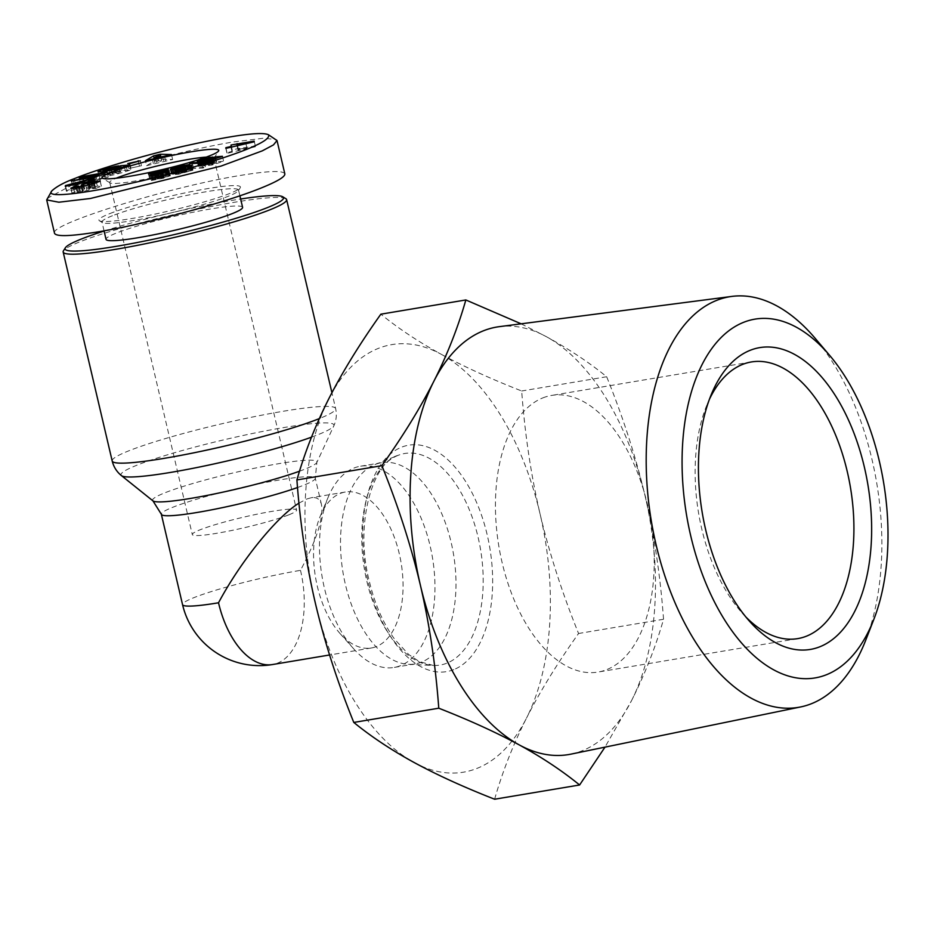 <?xml version="1.0" encoding="UTF-8"?>
<svg xmlns="http://www.w3.org/2000/svg" width="934" height="934" viewBox="0 0 934 934"><rect width="100%" height="100%" fill="white"/><g stroke="black" fill="none" stroke-linecap="round" stroke-linejoin="round"><path stroke-width="0.7" stroke-dasharray="4.67 3.5" d="M285.827 198.673A114.754 11.185 -13.2 0 0 199.304 208.936A114.754 11.185 -13.2 0 0 80.301 241.661A114.754 11.185 -13.2 0 0 63.454 250.826M298.973 503.134L306.702 499.048L311.162 497.752C316.719 496.876 320.152 499.176 321.483 504.629C323.713 517.74 316.719 539.654 300.503 570.347A79.051 7.705 -13.2 0 0 194.342 597.48A79.051 7.705 -13.2 0 0 182.539 604.613M400.406 665.685A102.004 56.005 -99.5 0 1 394.078 667.448A102.004 56.005 -99.5 0 1 353.647 648.78A102.004 56.005 -99.5 0 1 328.243 497.075A102.004 56.005 -99.5 0 1 354.044 468.016A102.004 56.005 -99.5 0 1 360.372 466.241A102.004 56.005 -99.5 0 1 431.38 551.725A102.004 56.005 -99.5 0 1 400.406 665.685M376.274 646.608A79.051 43.408 -99.5 0 1 371.37 647.986A79.051 43.408 -99.5 0 1 340.034 633.509A79.051 43.408 -99.5 0 1 320.339 515.942A79.051 43.408 -99.5 0 1 340.338 493.421A79.051 43.408 -99.5 0 1 345.241 492.043A79.051 43.408 -99.5 0 1 400.277 558.298A79.051 43.408 -99.5 0 1 376.274 646.608M421.432 662.159A102.004 56.005 -99.5 0 1 415.105 663.922A102.004 56.005 -99.5 0 1 408.508 664.319A102.004 56.005 -99.5 0 1 343.012 572.577A102.004 56.005 -99.5 0 1 375.036 464.502A102.004 56.005 -99.5 0 1 375.071 464.49A102.004 56.005 -99.5 0 1 381.399 462.727A102.004 56.005 -99.5 0 1 452.406 548.211A102.004 56.005 -99.5 0 1 421.432 662.159M206.297 157.099A53.553 5.219 166.8 0 1 213.991 157.986A53.553 5.219 166.8 0 1 213.863 158.547A53.553 5.219 166.8 0 1 205.994 162.82A53.553 5.219 166.8 0 1 150.467 178.102A53.553 5.219 166.8 0 1 110.084 182.889A53.553 5.219 166.8 0 1 109.722 182.445A53.553 5.219 166.8 0 1 116.213 178.219M288.583 514.926A53.553 5.219 166.8 0 1 230.57 530.71A53.553 5.219 166.8 0 1 192.299 534.552A53.553 5.219 166.8 0 1 200.296 529.718A53.553 5.219 166.8 0 1 258.321 513.933A53.553 5.219 166.8 0 1 296.58 510.092A53.553 5.219 166.8 0 1 288.583 514.926M95.793 188.446L101.386 186.181L97.358 186.181L84.165 189.252A8.056 0.782 -13.2 0 0 82.309 190.221A8.056 0.782 -13.2 0 0 82.355 190.291L83.395 190.945L80.569 191.809L77.37 192.019L79.985 191.05L75.444 191.61L71.965 193.151L73.798 193.466L88.999 190.022A8.056 0.782 -13.2 0 0 89.792 189.462A8.056 0.782 -13.2 0 0 89.734 189.392L88.683 188.726L90.715 188.038L95.408 187.571L92.583 188.633L95.793 188.446M100.195 181.371L101.292 186.064M73.634 188.458L74.79 193.396M70.961 188.353L72.128 193.291M76.121 188.143L76.845 191.225M111.45 173.023L119.879 170.829A9.935 0.969 -13.2 0 0 117.252 171.191A9.935 0.969 -13.2 0 0 116.341 171.354L103.872 174.46L99.144 176.608C102.366 177.238 109.64 176.047 120.965 173.012L130.865 169.906L121.899 170.665L112.232 173.596L120.299 171.844L118.198 173.07L105.344 175.265L111.45 173.023L110.282 168.073M105.285 175.183L104.41 171.482L105.344 175.265M109.465 170.607L110.457 174.845M119.704 168.108L120.638 172.125M124.304 166.287L125.471 171.237M118.723 165.937L119.879 170.829M242.595 207.325A70.132 6.842 -13.2 0 0 192.486 212.357A70.132 6.842 -13.2 0 0 116.505 233.021A70.132 6.842 -13.2 0 0 106.044 239.361M112.454 215.731A70.132 6.842 -13.2 0 0 101.981 222.058A70.132 6.842 -13.2 0 0 102.46 222.631A70.132 6.842 -13.2 0 0 155.336 216.361A70.132 6.842 -13.2 0 0 228.071 196.362A70.132 6.842 -13.2 0 0 238.357 190.758A70.132 6.842 -13.2 0 0 238.532 190.034A70.132 6.842 -13.2 0 0 188.423 195.054A70.132 6.842 -13.2 0 0 112.454 215.731M109.768 213.617A72.677 7.087 166.8 0 1 191.832 191.517A72.677 7.087 166.8 0 1 240.26 187.734A72.677 7.087 166.8 0 1 229.589 193.536A72.677 7.087 166.8 0 1 154.215 214.271A72.677 7.087 166.8 0 1 99.424 220.763A72.677 7.087 166.8 0 1 109.768 213.617M47.062 198.463L71.463 185.364C79.624 181.791 97.778 175.744 125.95 167.233C159.936 157.227 204.511 146.65 233.255 141.968L263.038 138.29L276.114 139.446M284.835 173.876C283.177 170.338 268.595 170.829 241.077 175.323C170.116 186.637 48.136 224.522 54.522 233.278M104.094 231.037A112.208 10.939 166.8 0 1 240.645 199.012M494.623 799.224C502.434 771.811 513.07 744.748 526.531 718.048A216.758 119.003 -99.5 0 1 476.935 768.425A216.758 119.003 -99.5 0 1 414.147 762.518A216.758 119.003 -99.5 0 1 315.283 602.862A216.758 119.003 -99.5 0 1 328.815 398.736A216.758 119.003 -99.5 0 1 378.41 348.37A216.758 119.003 -99.5 0 1 441.21 354.266C418.584 341.879 398.456 328.523 380.85 314.186M570.954 754.135A216.758 119.003 80.5 0 0 582.045 750.819A216.758 119.003 80.5 0 0 631.641 700.442L604.987 747.142M521.137 323.818L546.32 336.66A216.758 119.003 80.5 0 0 499.34 326.655M865.678 640.304A208.165 114.287 80.5 0 0 815.067 338.213M542.946 397.849A140.252 77.008 -99.5 0 1 551.655 395.421A140.252 77.008 -99.5 0 1 649.282 512.964A140.252 77.008 -99.5 0 1 606.703 669.643A140.252 77.008 -99.5 0 1 597.994 672.071A140.252 77.008 -99.5 0 1 500.367 554.527A140.252 77.008 -99.5 0 1 542.946 397.849M745.857 616.954A140.252 77.008 -99.5 0 1 742.11 612.949A140.252 77.008 -99.5 0 1 707.166 404.352A140.252 77.008 -99.5 0 1 709.396 399.343M441.21 354.266A216.758 119.003 -99.5 0 1 540.062 513.922A216.758 119.003 -99.5 0 1 526.531 718.048C540.132 691.323 557.47 663.14 578.566 633.497C562.128 592.856 549.297 552.998 540.062 513.922C530.967 474.834 524.838 433.843 521.686 390.984C490.794 378.877 463.976 366.642 441.21 354.266M631.641 700.442A216.758 119.003 80.5 0 0 645.172 496.316A216.758 119.003 80.5 0 0 546.32 336.66C568.899 349.012 589.015 362.38 606.668 376.741C623.141 417.486 635.972 457.345 645.172 496.316C654.267 535.31 660.385 576.29 663.549 619.265C655.715 646.748 645.079 673.811 631.641 700.442M663.549 619.265L578.566 633.497M606.668 376.741L521.686 390.984M183.566 171.179L188.68 169.626L178.487 171.833L171.471 174.354L177.518 173.514L175.277 174.495L178.511 174.261L192.918 170.21L182.725 172.848L184.804 171.844L183.975 171.552L177.985 172.732L183.566 171.179L182.399 166.24M184.103 170.455L184.29 171.144M189.345 164.501L190.501 169.439M189.123 164.559L190.267 169.463M188.399 164.758L189.509 169.521M187.582 164.979L188.68 169.626M186.718 165.213L187.792 169.755M185.621 165.516L186.66 169.941M184.488 165.832L185.504 170.163M183.227 166.17L184.232 170.432M182.013 166.275L183.052 170.7M180.811 166.474L181.861 170.98M179.468 166.777L180.542 171.307M178.009 167.163L179.071 171.681M177.437 167.361L178.487 171.833M176.328 168.587L177.168 172.183M175.137 168.856L175.989 172.51M174.098 169.077L174.973 172.802M173.187 169.241L174.086 173.082M172.708 169.323L173.619 173.234M173 174.401L172.813 173.514M171.202 169.509L172.195 173.771M170.712 169.509L171.763 173.993M170.595 169.509L171.658 174.063M170.338 169.428L171.471 174.226M170.303 169.416L171.471 174.354M170.502 169.498L171.669 174.436M170.642 169.509L171.809 174.46M171.155 169.521L172.311 174.46M171.984 169.439L173.14 174.378M172.953 169.287L174.109 174.238M174.109 169.077L175.265 174.016M174.95 168.902L176.117 173.841M176.573 169.451L177.518 173.514M175.849 169.556L176.83 173.747M175.043 169.649L176.071 174.028M174.495 169.661L175.569 174.261M175.452 174.588L174.296 169.649L175.429 174.343M174.121 169.556L175.277 174.495M174.273 169.649L175.429 174.588M174.728 169.673L175.884 174.611M175.394 169.614L176.549 174.565M176.257 169.498L177.425 174.448M177.355 169.323L178.511 174.261M178.009 169.194L179.165 174.133M179.001 168.984L180.157 173.922M180.145 168.727L181.301 173.677M181.418 168.435L182.574 173.374M182.819 168.085L183.975 173.023M184.337 167.7L185.492 172.638M184.745 167.595L185.901 172.533M186.111 167.233L187.267 172.171M187.337 166.894L188.493 171.833M188.388 166.591L189.555 171.529M189.298 166.31L190.454 171.249M190.046 166.054L191.201 171.004M190.431 165.913L191.587 170.864M191.05 165.668L192.206 170.618M191.47 165.458L192.637 170.397M191.762 165.26L192.918 170.21M191.867 165.108L193.023 170.046M185.504 166.626L185.691 167.349M185.621 167.361L186.648 171.739M185.259 167.466L186.298 171.926M184.698 167.606L185.761 172.113M183.566 167.898L184.628 172.428M182.784 168.097L183.846 172.615M181.675 168.365L182.725 172.848M181.184 168.482L182.235 172.93M180.659 168.61L181.675 172.942M180.612 168.622L181.605 172.86M181.64 167.431L182.795 172.37M182.795 167.116L183.951 172.054M183.648 166.894L184.804 171.844M182.936 167.081L183.975 171.552M181.978 167.338L183.029 171.821M180.951 167.665L182.002 172.101M179.76 168.82L180.612 172.44M178.663 169.054L179.503 172.65M178.452 169.101L179.293 172.685M177.717 169.252L178.546 172.767M177.262 169.334L178.055 172.755M177.121 167.478L178.277 172.416M177.145 167.466L178.301 172.405M177.939 167.186L179.095 172.125M179.059 166.871L180.215 171.809M180.122 166.614L181.289 171.552M181.266 166.392L182.422 171.331M181.628 166.322L182.795 171.272M208.317 163.707L213.944 161.956L205.153 163.952L198.37 166.567L206.04 165.598L214.318 163.053L216.303 162.913L208.399 165.481L211.948 165.061L223.623 161.267L216.571 161.78L204.056 165.096L208.317 163.707L207.161 158.768M208.294 158.57L209.461 163.52M212.789 157.017L213.944 161.956M212.298 157.181L213.442 162.037M211.166 157.577L212.263 162.259M210.103 157.951L211.166 162.469M209.858 158.033L210.909 162.528M208.667 158.441L209.683 162.796M207.371 158.733L208.399 163.1M206.753 158.85L207.78 163.24M205.55 159.107L206.601 163.555M204.324 159.422L205.375 163.894M204.114 159.492L205.153 163.952M203.133 159.819L204.172 164.244M202.339 161.185L203.133 164.559M201.242 161.384L202.071 164.909M200.763 161.454L201.604 165.049M199.771 161.594L200.658 165.376M198.954 161.687L199.876 165.668M198.288 161.734L199.269 165.913M197.786 161.734L198.814 166.112M197.483 161.71L198.557 166.275M197.237 161.629L198.358 166.439M197.214 161.629L198.37 166.567M197.436 161.699L198.592 166.637M197.681 161.734L198.837 166.672M198.171 161.734L199.327 166.684M198.802 161.699L199.958 166.649M199.561 161.629L200.717 166.567M200.413 161.512L201.581 166.45M201.417 161.348L202.573 166.299M202.491 161.162L203.647 166.1M204.651 165.073L204.815 165.867M204.885 160.648L206.04 165.598M205.06 160.613L206.216 165.552M206.251 160.333L207.406 165.271M207.406 160.029L208.562 164.968M208.516 159.726L209.671 164.664M209.601 159.41L210.757 164.349M210.64 159.072L211.808 164.022M211.271 158.873L212.427 163.812M212.065 158.582L213.221 163.52M212.602 158.36L213.758 163.31M213.15 158.115L214.318 163.053M215.299 158.652L216.303 162.913M207.243 160.543L208.399 165.481M210.792 160.111L211.948 165.061M222.455 156.317L223.623 161.267M215.801 158.488L216.571 161.78M210.839 159.013L211.82 163.205M210.792 159.025L211.796 163.287M210.559 159.107L211.574 163.462M210.255 159.2L211.282 163.59M209.473 159.445L210.512 163.87M209.274 159.504L210.313 163.929M208.189 159.819L209.228 164.244M207.009 160.134L208.048 164.536M206.332 160.309L207.36 164.676M205.317 160.543L206.332 164.851M204.277 160.788L205.27 165.003M203.11 161.033L204.056 165.096M202.912 161.068L202.69 160.076M202.935 159.901L204.091 164.839M203.659 159.621L204.826 164.571M204.604 159.352L205.76 164.291M205.819 159.037L206.974 163.987M206.04 158.99L207.208 163.929M255.356 146.743L255.356 146.054L238.275 148.529L232.204 149.942L232.216 151.413L226.997 152.616L226.997 153.328L255.356 146.743L254.2 141.805M254.2 141.116L255.356 146.054M237.283 144.28L238.275 148.529M231.609 147.397L232.204 149.942M231.282 147.479L232.216 151.413M226.005 148.343L226.997 152.616M225.841 148.389L226.997 153.328M231.13 147.514L232.216 152.114M231.048 147.537L232.216 152.475M237.084 146.136L238.24 151.075M237.084 145.774L238.24 150.713M238.24 149.253L246.915 147.992L238.24 150.012L237.084 144.315M245.911 143.719L246.915 147.992M237.248 145.739L238.24 150.012M190.921 168.529L203.04 168.015L205.562 167.198L190.921 168.529L189.765 163.59M201.884 163.065L203.04 168.015M204.394 162.247L205.562 167.198M192.416 163.473L193.42 167.723M151.518 180.495L163.24 178.231L170.385 175.732L157.834 178.803L169.509 174.226L149.673 178.989L160.438 176.958L151.518 180.495L150.362 175.545L151.471 180.099M151.88 179.888L151.985 180.495M151.506 175.51L152.662 180.449M151.647 175.487L152.814 180.425M152.534 175.37L153.69 180.309M153.573 175.207L154.729 180.145M154.764 174.973L155.92 179.912M155.126 174.903L156.282 179.842M156.188 174.67L157.356 179.62M157.379 174.413L158.547 179.351M160.251 173.736L161.419 178.674M160.625 173.642L161.78 178.592M162.084 173.292L163.24 178.231M163.368 172.965L164.524 177.904M164.489 172.662L165.645 177.612M165.411 172.405L166.579 177.355M165.516 172.381L166.672 177.32M166.591 172.054L167.746 176.993M167.478 171.763L168.645 176.701M168.167 171.494L169.323 176.444M168.482 171.354L169.638 176.292M168.844 171.155L170 176.106M169.101 170.969L170.257 175.907M169.229 170.794L170.385 175.732M162.75 173.117L163.719 177.285M162.668 173.14L163.66 177.367M162.341 173.222L163.368 177.565M161.827 173.35L162.855 177.775M161.033 173.549L162.084 178.02M159.819 173.841L160.882 178.336M157.741 174.331L158.78 178.768M157.169 174.46L158.196 178.826M156.83 174.53L157.834 178.803M157.729 177.869L157.928 178.674M157.309 173.479L158.465 178.429M157.764 173.315L158.92 178.254M158.511 173.059L159.667 177.997M160.438 176.958L160.648 177.67M160.753 172.311L161.909 177.25M160.882 172.276L162.037 177.215M162.061 171.891L163.217 176.83M163.123 171.541L164.291 176.479M164.092 171.214L165.26 176.152M164.933 170.922L166.089 175.861M165.645 170.665L166.801 175.604M166.252 170.443L167.408 175.382M166.731 170.245L167.887 175.183M167.174 170.046L168.342 174.997M167.653 169.813L168.82 174.763M168.015 169.614L169.171 174.553M168.248 169.428L169.416 174.366M168.353 169.276L169.509 174.226M148.518 174.051L149.673 178.989M148.961 174.506L150.117 179.445M158.803 172.953L159.796 177.191M157.974 173.245L158.967 177.472M157.624 173.362L158.617 177.577M155.651 174.786L156.468 178.266M155.534 174.81L156.352 178.301M154.355 175.055L155.207 178.674M153.328 175.242L154.215 179.001M152.464 175.382L153.374 179.293M151.752 175.475L152.709 179.538M151.191 175.534L152.184 179.748M150.105 175.464L151.261 180.402M128.904 168.505L141.454 165.715L128.904 168.505L127.748 163.555M129.849 163.625L131.005 168.564M140.298 160.776L141.454 165.715M138.337 161.313L139.353 165.657M146.591 165.668L172.638 159.48L161.489 159.2L154.729 160.8L146.591 165.668L145.435 160.73M152.3 159.095L153.468 164.034M153.701 158.185L154.869 163.123M162.493 156.095L163.648 161.045M164.512 156.2L165.668 161.138M171.482 154.542L172.638 159.48M160.858 156.492L161.489 159.2M154.098 158.091L154.729 160.8M158.465 160.788L161.582 160.94L156.305 162.189L158.465 160.788L157.309 155.85M160.555 156.562L161.582 160.94M155.278 157.811L156.305 162.189M94.673 185.761L94.859 185.002L89.29 186.111L89.524 185.154L95.186 183.671L95.373 182.912L66.618 190.501L66.431 191.248L94.673 185.761L93.505 180.811M93.692 180.064L94.859 185.002M88.286 181.826L89.29 186.111M88.368 180.204L89.524 185.154M94.03 178.733L95.186 183.671M94.217 177.974L95.373 182.912M65.614 186.24L66.618 190.501M65.275 186.298L66.431 191.248M74.977 188.948L83.71 186.672L74.977 188.948L73.961 184.617M82.822 182.889L83.71 186.672M82.554 182.947L83.57 187.244M113.691 167.466L114.847 172.405L113.668 167.466M118.922 165.867L120.089 170.817M115.314 166.964L116.341 171.354M104.386 169.941L105.332 174.016M126.16 166.042L127.316 170.98M129.709 164.956L130.865 169.906M121.186 167.641L121.899 170.665M111.076 168.657L112.232 173.596M114.252 168.389L115.419 173.327M119.132 166.906L120.334 171.844M85.858 185.808L87.014 190.746M91.427 183.683L92.583 188.633M93.704 183.753L94.871 188.703M96.599 182.936L97.358 186.181M89.08 183.216L90.096 187.571M84.13 186.321L84.772 189.042M78.83 186.1L79.985 191.05M76.763 186.718L77.755 190.98M80.347 182.749L95.898 180.028L72.467 186.029L97.405 181.675L100.347 180.449L84.399 183.227L108.227 177.156L83.301 181.523L80.347 182.749L79.192 177.81M94.859 175.604L95.898 180.028M74.615 180.507L75.607 184.722M71.311 181.091L72.467 186.029M96.249 176.724L97.405 181.675M99.191 175.499L100.347 180.449M83.406 178.978L84.399 183.227M104.059 173.479L105.215 178.417M107.071 172.218L108.227 177.156M82.297 177.262L83.301 181.523M112.185 460.976A114.754 11.185 166.8 0 1 129.312 450.62A114.754 11.185 166.8 0 1 253.639 416.798A114.754 11.185 166.8 0 1 335.633 408.567A114.754 11.185 166.8 0 1 319.335 418.595M311.489 437.17A109.383 10.671 -13.2 0 0 317.63 434.835A109.383 10.671 -13.2 0 0 333.835 425.834A109.383 10.671 -13.2 0 0 259.699 432.022A109.383 10.671 -13.2 0 0 137.298 465.05A109.383 10.671 -13.2 0 0 121.467 475.639M297.526 487.525A79.051 7.705 -13.2 0 0 303.48 485.295A79.051 7.705 -13.2 0 0 315.283 478.161A79.051 7.705 -13.2 0 0 258.8 483.824A79.051 7.705 -13.2 0 0 173.152 507.127A79.051 7.705 -13.2 0 0 161.348 514.26M152.942 500.869A84.422 8.231 166.8 0 1 165.166 492.697A84.422 8.231 166.8 0 1 259.64 467.198A84.422 8.231 166.8 0 1 316.859 462.423A84.422 8.231 166.8 0 1 304.356 469.382A84.422 8.231 166.8 0 1 299.522 471.203M300.503 570.347A79.051 43.408 -99.5 0 1 277.48 663.163A79.051 43.408 -99.5 0 1 272.565 664.529M398.106 455.348A107.258 58.889 80.5 0 0 398.071 455.36A107.258 58.889 80.5 0 0 364.4 568.993A107.258 58.889 80.5 0 0 433.259 665.452A107.258 58.889 80.5 0 0 446.849 663.187A107.258 58.889 80.5 0 0 478.091 537.26A107.258 58.889 80.5 0 0 398.106 455.348M453.761 669.62A114.789 63.022 -99.5 0 1 368.159 581.94A114.789 63.022 -99.5 0 1 401.597 447.176A114.789 63.022 -99.5 0 1 487.198 534.843A114.789 63.022 -99.5 0 1 453.761 669.62M71.463 185.364L75.269 178.301M186.648 165.236L187.699 169.766M103.219 171.658L103.872 174.46M81.246 187.092L82.402 192.03M87.819 185.084L88.999 190.022M88.613 184.605L89.734 189.392M89.559 183.099L90.715 188.038M92.536 183.718L93.622 188.341M94.532 183.531L95.688 188.47M83.523 186.496L84.165 189.252M81.2 185.352L82.355 190.291M83.395 190.945L82.425 186.788L83.383 190.921M79.553 187.489L80.569 191.809M77.896 186.356L79.051 191.295M321.483 504.629L315.283 478.161L316.859 462.423L333.835 425.834C336.357 420.335 336.952 414.591 335.633 408.567L331.92 392.735M340.034 633.509L353.647 648.78M320.339 515.942L328.243 497.075M415.105 663.922L394.078 667.448M371.37 647.986L329.585 654.979M109.722 182.445L192.299 534.552M101.386 186.181L100.23 181.231M120.696 171.996L119.529 167.058M104.036 230.826L101.981 222.058M238.357 190.758L240.26 187.734M213.863 158.547L218.603 150.981M408.508 664.319L433.259 665.452L419.226 661.541L408.683 654.489L394.708 639.323C383.173 623.48 374.651 603.889 369.14 580.551C354.348 523.484 373.028 461.735 398.071 455.36L375.036 464.502M797.694 638.622L597.994 672.071M742.11 612.949L749.675 621.425M707.166 404.352L711.556 393.868M751.356 361.96L551.655 395.421M110.084 182.889L102.471 178.219M102.46 222.631L99.424 220.763M239.886 195.79L238.532 190.034M97.977 171.658L99.144 176.608M71.965 193.151L70.797 188.213M88.637 184.523L89.792 189.462M94.252 182.632L95.408 187.571M81.153 185.282L82.309 190.221M76.214 187.08L77.37 192.019M213.991 157.986L296.58 510.092M345.241 492.043L311.162 497.752M381.399 462.727L360.372 466.241"/><path stroke-width="1.4" d="M65.357 247.802L63.454 250.826A114.754 11.185 -13.2 0 0 63.173 252.017A114.754 11.185 -13.2 0 0 145.167 243.797A114.754 11.185 -13.2 0 0 269.494 209.963A114.754 11.185 -13.2 0 0 286.621 199.607A114.754 11.185 -13.2 0 0 285.827 198.673L282.78 196.805A112.208 10.939 166.8 0 1 266.809 207.85A112.208 10.939 166.8 0 1 140.112 241.953A112.208 10.939 166.8 0 1 65.357 247.802A112.208 10.939 166.8 0 1 81.818 238.835A112.208 10.939 166.8 0 1 104.094 231.037M297.526 487.525A79.051 7.705 -13.2 0 1 212.987 509.567A79.051 7.705 -13.2 0 1 161.348 514.26L182.539 604.613A79.051 7.705 -13.2 0 0 218.521 602.78C240.517 561.556 276.347 517.179 298.973 503.134M116.213 178.219A53.553 5.219 166.8 0 1 117.707 177.612A53.553 5.219 166.8 0 1 206.297 157.099M100.136 181.126L93.704 183.753L91.427 183.683L94.252 182.632L89.559 183.099L87.516 183.788L88.578 184.453A8.056 0.782 166.8 0 1 88.637 184.523A8.056 0.782 166.8 0 1 87.843 185.072L72.642 188.516L70.797 188.213L74.288 186.672L78.83 186.1L76.214 187.08L79.413 186.87L82.239 186.006L81.2 185.352A8.056 0.782 166.8 0 1 81.153 185.282A8.056 0.782 166.8 0 1 83.009 184.313L96.202 181.231L100.195 181.371M75.689 186.286L76.121 188.143M104.188 170.327L117.03 168.132L119.132 166.906L111.076 168.657L120.731 165.715L129.709 164.956L119.809 168.073C108.484 171.097 101.211 172.3 97.977 171.658L102.717 169.521L115.186 166.404A9.935 0.969 166.8 0 1 116.096 166.252A9.935 0.969 166.8 0 1 118.711 165.89L107.025 168.937L104.118 170.245L104.456 171.482L104.118 170.245M109.301 169.906L109.465 170.607M119.482 167.186L119.704 168.108M104.036 230.826L106.044 239.361A70.132 6.842 -13.2 0 0 156.141 234.329A70.132 6.842 -13.2 0 0 232.122 213.664A70.132 6.842 -13.2 0 0 242.595 207.325L239.886 195.79M209.8 155.768A59.928 5.849 -13.2 0 0 218.603 150.981A59.928 5.849 -13.2 0 0 178.674 154.098A59.928 5.849 -13.2 0 0 111.006 172.311A59.928 5.849 -13.2 0 0 102.471 178.219A59.928 5.849 -13.2 0 0 147.654 172.86A59.928 5.849 -13.2 0 0 209.8 155.768M268.502 134.776L277.013 140.52L273.452 144.91L262.267 150.864L221.125 166.054L90.458 198.475L58.865 202.223L46.7 199.911L51.802 190.898C56.635 186.45 64.458 182.247 75.269 178.301C86.08 173.642 130.305 158.617 182.574 146.475C232.928 135.232 261.567 131.332 268.502 134.776C271.234 140.765 244.965 151.915 189.695 168.213C131.017 185.889 41.201 202.223 51.802 190.898M46.7 199.923L54.522 233.278C56.18 236.804 70.762 236.325 98.28 231.83C145.797 224.055 222.911 203.367 260.072 188.435C276.931 181.698 285.185 176.853 284.835 173.876L277.013 140.52M240.645 199.012A112.208 10.939 166.8 0 1 282.78 196.805M604.987 747.142L579.605 784.992C561.953 770.62 541.837 757.264 519.246 744.912A216.758 119.003 80.5 0 0 570.954 754.135L800.683 706.933A208.165 114.287 80.5 0 0 811.331 703.757A208.165 114.287 80.5 0 0 865.678 640.304L873.85 619.335A181.885 99.856 -99.5 0 1 826.368 674.768A181.885 99.856 -99.5 0 1 690.728 535.847A181.885 99.856 -99.5 0 1 743.697 322.288A181.885 99.856 -99.5 0 1 829.637 355.375A181.885 99.856 -99.5 0 1 873.85 619.335M829.637 355.375L815.067 338.213A208.165 114.287 80.5 0 0 731.906 296.405L499.34 326.655A216.758 119.003 80.5 0 0 483.52 330.764A216.758 119.003 80.5 0 0 433.925 381.13A216.758 119.003 80.5 0 0 420.393 585.256A216.758 119.003 80.5 0 0 519.246 744.912C496.549 732.571 469.732 720.336 438.77 708.206C435.606 665.23 429.477 624.251 420.393 585.256C411.193 546.285 398.363 506.426 381.889 465.681C403.033 435.968 420.37 407.784 433.925 381.13C447.363 354.5 457.999 327.437 465.844 299.954L521.137 323.818M731.906 296.405A208.165 114.287 80.5 0 0 716.717 300.351A208.165 114.287 80.5 0 0 653.928 534.948A208.165 114.287 80.5 0 0 800.683 706.933M709.396 399.343A140.252 77.008 -99.5 0 1 742.647 364.388A140.252 77.008 -99.5 0 1 751.356 361.96A140.252 77.008 -99.5 0 1 848.983 479.504A140.252 77.008 -99.5 0 1 806.404 636.194A140.252 77.008 -99.5 0 1 797.694 638.622A140.252 77.008 -99.5 0 1 745.857 616.954M819.807 646.783A153.013 84.002 80.5 0 0 864.37 467.14A153.013 84.002 80.5 0 0 750.259 350.273A153.013 84.002 80.5 0 0 711.556 393.868A153.013 84.002 80.5 0 0 749.675 621.425A153.013 84.002 80.5 0 0 819.807 646.783M438.77 708.206L353.788 722.437C371.393 736.774 391.509 750.13 414.147 762.518C436.902 774.881 463.731 787.117 494.623 799.224L579.605 784.992M381.889 465.681L296.907 479.924C300.059 522.783 306.189 563.762 315.283 602.862C324.518 641.938 337.349 681.797 353.788 722.437M465.844 299.954L380.85 314.186C359.765 343.84 342.416 372.024 328.815 398.736C315.353 425.437 304.717 452.5 296.907 479.924M183.122 166.205L176.783 167.665L182.819 166.614L183.648 166.894L181.068 167.98L191.867 165.108L182.819 168.085L175.394 169.614L174.261 169.393L176.363 168.575L170.303 169.416L177.32 166.894L189.345 164.501L183.122 166.205L182.947 165.516M208.294 158.57L202.935 159.901L205.165 159.912L215.415 156.83L222.455 156.317L210.792 160.111L207.243 160.543L215.147 157.963L213.15 158.115L205.06 160.613L197.214 161.629L205.433 158.617L212.789 157.017L208.294 158.57M254.2 141.116L254.2 141.805L225.841 148.389L225.841 147.677L231.048 146.475L231.048 145.004L254.2 141.116M201.884 163.065L189.765 163.59L192.252 162.773L204.394 162.247L201.884 163.065M150.818 175.557L150.105 175.335L151.028 174.81L159.282 172.019L148.518 174.051L168.353 169.276L156.678 173.852L169.229 170.794L157.379 174.413L151.506 175.51L150.724 174.938M129.849 163.625L127.748 163.555L140.298 160.776L129.849 163.625M152.3 159.095L145.435 160.73L153.573 155.861L160.333 154.25L171.482 154.542L152.3 159.095M93.692 180.064L93.505 180.811L65.275 186.298L65.45 185.562L94.217 177.974L94.03 178.733L88.368 180.204L88.123 181.173L93.692 180.064M94.743 175.09L79.192 177.81L82.134 176.584L107.071 172.218L83.243 178.289L99.191 175.499L96.249 176.724L71.311 181.091L94.859 175.604M184.337 165.225L184.488 165.832M183.076 165.493L183.227 166.17M176.012 167.244L176.573 169.451M174.833 167.571L175.137 168.856M173.806 167.863L174.098 169.077M172.93 168.132L173.187 169.241M172.463 168.283L172.708 169.323M171.658 168.575L171.868 169.451M171.039 168.82L171.202 169.509M175.674 168.809L175.849 169.556M185.527 166.649L185.691 167.349M180.507 167.992L180.659 168.61M180.437 167.91L180.612 168.622M179.456 167.49L179.76 168.82M178.347 167.711L178.663 169.054M178.125 167.746L178.452 169.101M177.39 167.828L177.717 169.252M176.9 167.805L177.262 169.334M208.527 157.846L208.667 158.441M207.231 158.15L207.371 158.733M201.966 159.621L202.339 161.185M200.903 159.959L201.242 161.384M200.448 160.111L200.763 161.454M199.502 160.438L199.771 161.594M198.72 160.718L198.954 161.687M198.113 160.963L198.288 161.734M215.147 157.963L215.299 158.652M215.415 156.83L215.801 158.488M210.664 158.266L210.839 159.013M210.64 158.348L210.792 159.025M210.419 158.523L210.559 159.107M205.165 159.912L205.317 160.543M204.102 160.064L204.277 160.788M203.484 160.123L203.67 160.917M202.9 160.146L203.11 161.033M202.678 160.099L202.912 161.068M237.119 143.591L237.283 144.28M231.048 145.004L231.609 147.397M231.048 146.475L231.282 147.479M225.841 147.677L226.005 148.343M245.759 143.054L237.084 144.315L237.084 145.074L245.759 143.054L245.911 143.719M237.084 145.074L237.248 145.739M192.252 162.773L192.416 163.473M162.563 172.335L162.75 173.117M162.504 172.428L162.668 173.14M162.201 172.627L162.341 173.222M156.678 173.852L156.83 174.53M159.282 172.019L159.457 172.743M158.628 172.253L158.803 172.953M157.799 172.521L157.974 173.245M157.461 172.638L157.624 173.362M156.573 172.93L156.76 173.736M155.301 173.327L155.651 174.786M155.196 173.362L155.534 174.81M154.04 173.736L154.355 175.055M153.059 174.063L153.328 175.242M152.219 174.354L152.464 175.382M151.553 174.6L151.752 175.475M151.028 174.81L151.191 175.534M138.197 160.706L138.337 161.313M160.333 154.25L160.858 156.492M153.573 155.861L154.098 158.091M160.415 156.001L157.309 155.85L155.149 157.251L160.555 156.562M88.123 181.173L88.286 181.826M65.45 185.562L65.614 186.24M73.821 183.998L82.554 181.721L73.821 183.998L73.961 184.617M82.554 181.721L82.822 182.889M82.402 182.305L82.554 182.947M104.176 169.077L104.386 169.941M120.731 165.715L121.186 167.641M96.202 181.231L96.599 182.936M88.94 182.632L89.08 183.216M83.616 184.103L84.13 186.321M76.6 186.041L76.763 186.718M74.44 179.783L74.615 180.507M83.243 178.289L83.406 178.978M82.134 176.584L82.297 177.262M319.335 418.595A114.754 11.185 166.8 0 1 318.506 418.934A114.754 11.185 166.8 0 1 194.179 452.757A114.754 11.185 166.8 0 1 112.185 460.976L63.173 252.017M299.522 471.203A84.422 8.231 166.8 0 1 211.855 494.471A84.422 8.231 166.8 0 1 152.942 500.869L121.467 475.639A109.383 10.671 -13.2 0 0 197.891 467.339A109.383 10.671 -13.2 0 0 311.489 437.17M329.585 654.979L272.565 664.529A79.051 43.408 -99.5 0 1 218.521 602.78M102.717 169.521L103.219 171.658M87.539 183.8L87.831 185.072M83.009 184.313L83.523 186.496M79.413 186.87L79.553 187.489M161.348 514.26L152.942 500.869M119.774 168.085L119.529 167.058M87.516 183.788L87.819 185.084M94.252 182.632L94.474 183.554M76.214 187.08L76.448 188.084M182.539 604.613A79.051 79.051 0 0 0 272.565 664.529M112.185 460.976C113.668 466.953 116.762 471.845 121.467 475.639M331.92 392.735L286.621 199.607"/></g></svg>
